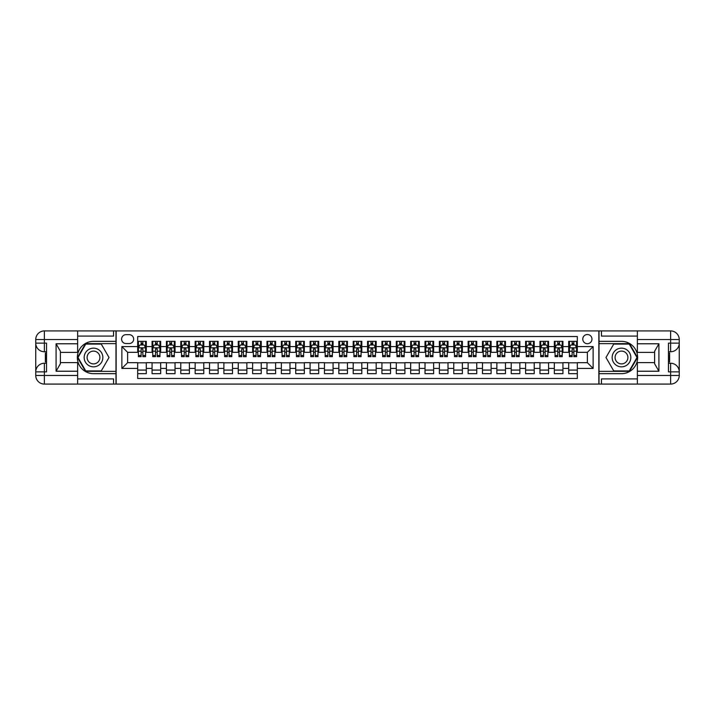 <?xml version="1.0" encoding="UTF-8"?>
<svg xmlns="http://www.w3.org/2000/svg" width="715" height="715" viewBox="0 0 715 715"><rect width="100%" height="100%" fill="white"/><g stroke="black" fill="none" stroke-linecap="round" stroke-linejoin="round"><path stroke-width="1.07" d="M587.373 334.513A4.594 4.594 0 0 0 582.779 339.107A4.594 4.594 0 0 0 587.373 343.709A4.594 4.594 0 0 0 591.966 339.107A4.594 4.594 0 0 0 587.373 334.513M77.631 378.905L113.551 378.905L113.551 384.08L637.369 384.08L637.369 375.455L670.625 375.455L670.625 371.872L668.471 371.872L668.471 343.129L670.625 343.129L670.625 339.545L637.369 339.545L637.369 343.781L658.917 343.781L658.917 371.219L654.609 363.756L654.609 351.244L658.917 343.781M577.318 341.341L568.693 341.341L568.693 346.578L562.946 346.578L562.946 352.325L568.693 352.325L568.693 346.578M562.946 346.578L562.946 341.341L554.331 341.341L554.331 346.578L548.584 346.578L548.584 352.325L554.331 352.325L554.331 346.578M548.584 346.578L548.584 341.341L539.959 341.341L539.959 346.578L534.212 346.578L534.212 352.325L539.959 352.325L539.959 346.578M534.212 346.578L534.212 341.341L525.597 341.341L525.597 346.578L519.85 346.578L519.85 352.325L525.597 352.325L525.597 346.578M519.85 346.578L519.85 341.341L511.225 341.341L511.225 346.578L505.478 346.578L505.478 352.325L511.225 352.325L511.225 346.578M505.478 346.578L505.478 341.341L496.862 341.341L496.862 346.578L491.116 346.578L491.116 352.325L496.862 352.325L496.862 346.578M491.116 346.578L491.116 341.341L482.491 341.341L482.491 346.578L476.744 346.578L476.744 352.325L482.491 352.325L482.491 346.578M476.744 346.578L476.744 341.341L468.128 341.341L468.128 346.578L462.382 346.578L462.382 352.325L468.128 352.325L468.128 346.578M462.382 346.578L462.382 341.341L453.757 341.341L453.757 346.578L448.01 346.578L448.01 352.325L453.757 352.325L453.757 346.578M448.01 346.578L448.01 341.341L439.394 341.341L439.394 346.578L433.648 346.578L433.648 352.325L439.394 352.325L439.394 346.578M433.648 346.578L433.648 341.341L425.023 341.341L425.023 346.578L419.276 346.578L419.276 352.325L425.023 352.325L425.023 346.578M419.276 346.578L419.276 341.341L410.66 341.341L410.66 346.578L404.913 346.578L404.913 352.325L410.66 352.325L410.66 346.578M404.913 346.578L404.913 341.341L396.289 341.341L396.289 346.578L390.542 346.578L390.542 352.325L396.289 352.325L396.289 346.578M390.542 346.578L390.542 341.341L381.926 341.341L381.926 346.578L376.179 346.578L376.179 352.325L381.926 352.325L381.926 346.578M376.179 346.578L376.179 341.341L367.555 341.341L367.555 346.578L361.808 346.578L361.808 352.325L367.555 352.325L367.555 346.578M361.808 346.578L361.808 341.341L353.192 341.341L353.192 346.578L347.445 346.578L347.445 352.325L353.192 352.325L353.192 346.578M347.445 346.578L347.445 341.341L338.821 341.341L338.821 346.578L333.074 346.578L333.074 352.325L338.821 352.325L338.821 346.578M333.074 346.578L333.074 341.341L324.458 341.341L324.458 346.578L318.711 346.578L318.711 352.325L324.458 352.325L324.458 346.578M318.711 346.578L318.711 341.341L310.087 341.341L310.087 346.578L304.34 346.578L304.34 352.325L310.087 352.325L310.087 346.578M304.34 346.578L304.34 341.341L295.724 341.341L295.724 346.578L289.977 346.578L289.977 352.325L295.724 352.325L295.724 346.578M289.977 346.578L289.977 341.341L281.353 341.341L281.353 346.578L275.606 346.578L275.606 352.325L281.353 352.325L281.353 346.578M275.606 346.578L275.606 341.341L266.99 341.341L266.99 346.578L261.243 346.578L261.243 352.325L266.99 352.325L266.99 346.578M261.243 346.578L261.243 341.341L252.618 341.341L252.618 346.578L246.872 346.578L246.872 352.325L252.618 352.325L252.618 346.578M246.872 346.578L246.872 341.341L238.256 341.341L238.256 346.578L232.509 346.578L232.509 352.325L238.256 352.325L238.256 346.578M232.509 346.578L232.509 341.341L223.884 341.341L223.884 346.578L218.138 346.578L218.138 352.325L223.884 352.325L223.884 346.578M218.138 346.578L218.138 341.341L209.522 341.341L209.522 346.578L203.775 346.578L203.775 352.325L209.522 352.325L209.522 346.578M203.775 346.578L203.775 341.341L195.15 341.341L195.15 346.578L189.404 346.578L189.404 352.325L195.15 352.325L195.15 346.578M189.404 346.578L189.404 341.341L180.788 341.341L180.788 346.578L175.041 346.578L175.041 352.325L180.788 352.325L180.788 346.578M175.041 346.578L175.041 341.341L166.416 341.341L166.416 346.578L160.669 346.578L160.669 352.325L166.416 352.325L166.416 346.578M160.669 346.578L160.669 341.341L152.054 341.341L152.054 352.325L146.307 352.325L146.307 341.341L137.682 341.341M137.682 373.659L146.307 373.659L146.307 362.675L152.054 362.675L152.054 373.659L160.669 373.659L160.669 362.675L166.416 362.675L166.416 368.422L160.669 368.422M166.416 368.422L166.416 373.659L175.041 373.659L175.041 362.675L180.788 362.675L180.788 368.422L175.041 368.422M180.788 368.422L180.788 373.659L189.404 373.659L189.404 362.675L195.15 362.675L195.15 368.422L189.404 368.422M195.15 368.422L195.15 373.659L203.775 373.659L203.775 362.675L209.522 362.675L209.522 368.422L203.775 368.422M209.522 368.422L209.522 373.659L218.138 373.659L218.138 362.675L223.884 362.675L223.884 368.422L218.138 368.422M223.884 368.422L223.884 373.659L232.509 373.659L232.509 362.675L238.256 362.675L238.256 368.422L232.509 368.422M238.256 368.422L238.256 373.659L246.872 373.659L246.872 362.675L252.618 362.675L252.618 368.422L246.872 368.422M252.618 368.422L252.618 373.659L261.243 373.659L261.243 362.675L266.99 362.675L266.99 368.422L261.243 368.422M266.99 368.422L266.99 373.659L275.606 373.659L275.606 362.675L281.353 362.675L281.353 368.422L275.606 368.422M281.353 368.422L281.353 373.659L289.977 373.659L289.977 362.675L295.724 362.675L295.724 368.422L289.977 368.422M295.724 368.422L295.724 373.659L304.34 373.659L304.34 362.675L310.087 362.675L310.087 368.422L304.34 368.422M310.087 368.422L310.087 373.659L318.711 373.659L318.711 362.675L324.458 362.675L324.458 368.422L318.711 368.422M324.458 368.422L324.458 373.659L333.074 373.659L333.074 362.675L338.821 362.675L338.821 368.422L333.074 368.422M338.821 368.422L338.821 373.659L347.445 373.659L347.445 362.675L353.192 362.675L353.192 368.422L347.445 368.422M353.192 368.422L353.192 373.659L361.808 373.659L361.808 362.675L367.555 362.675L367.555 368.422L361.808 368.422M367.555 368.422L367.555 373.659L376.179 373.659L376.179 362.675L381.926 362.675L381.926 368.422L376.179 368.422M381.926 368.422L381.926 373.659L390.542 373.659L390.542 362.675L396.289 362.675L396.289 368.422L390.542 368.422M396.289 368.422L396.289 373.659L404.913 373.659L404.913 362.675L410.66 362.675L410.66 368.422L404.913 368.422M410.66 368.422L410.66 373.659L419.276 373.659L419.276 362.675L425.023 362.675L425.023 368.422L419.276 368.422M425.023 368.422L425.023 373.659L433.648 373.659L433.648 362.675L439.394 362.675L439.394 368.422L433.648 368.422M439.394 368.422L439.394 373.659L448.01 373.659L448.01 362.675L453.757 362.675L453.757 368.422L448.01 368.422M453.757 368.422L453.757 373.659L462.382 373.659L462.382 362.675L468.128 362.675L468.128 368.422L462.382 368.422M468.128 368.422L468.128 373.659L476.744 373.659L476.744 362.675L482.491 362.675L482.491 368.422L476.744 368.422M482.491 368.422L482.491 373.659L491.116 373.659L491.116 362.675L496.862 362.675L496.862 368.422L491.116 368.422M496.862 368.422L496.862 373.659L505.478 373.659L505.478 362.675L511.225 362.675L511.225 368.422L505.478 368.422M511.225 368.422L511.225 373.659L519.85 373.659L519.85 362.675L525.597 362.675L525.597 368.422L519.85 368.422M525.597 368.422L525.597 373.659L534.212 373.659L534.212 362.675L539.959 362.675L539.959 368.422L534.212 368.422M539.959 368.422L539.959 373.659L548.584 373.659L548.584 362.675L554.331 362.675L554.331 368.422L548.584 368.422M554.331 368.422L554.331 373.659L562.946 373.659L562.946 362.675L568.693 362.675L568.693 368.422L562.946 368.422M126.046 343.566L129.209 343.566A4.451 4.451 0 0 0 133.66 339.107A4.451 4.451 0 0 0 129.209 334.656L126.046 334.656A4.451 4.451 0 0 0 121.595 339.107A4.451 4.451 0 0 0 126.046 343.566M637.369 336.095L601.449 336.095L601.449 330.92L598.866 330.92L598.866 384.08M598.866 330.92L77.631 330.92L77.631 339.545L44.375 339.545L44.375 343.129L46.529 343.129L46.529 371.872L44.375 371.872L44.375 375.455L77.631 375.455L77.631 371.219L56.083 371.219L56.083 343.781L60.391 351.244L60.391 363.756L56.083 371.219M116.134 384.08L116.134 330.92M577.318 346.578L577.318 336.524L137.682 336.524L137.682 352.325L127.628 352.325L127.628 362.675L137.682 362.675L137.682 378.476L577.318 378.476L577.318 362.675L587.373 362.675L587.373 352.325L577.318 352.325L577.318 346.578L593.119 346.578L593.119 368.422L577.318 368.422M137.682 368.422L121.881 368.422L121.881 346.578L137.682 346.578M568.693 368.422L568.693 373.659L577.318 373.659M137.682 344.925L138.406 344.925M141.132 344.925L142.857 344.925M145.583 344.925L146.307 344.925M137.682 352.182L138.406 352.182M141.132 352.182L142.857 352.182M145.583 352.182L146.307 352.182M137.682 362.818L146.307 362.818M137.682 370.075L146.307 370.075M152.054 352.182L152.769 352.182M155.504 352.182L157.22 352.182M159.954 352.182L160.669 352.182M152.054 344.925L152.769 344.925M155.504 344.925L157.22 344.925M159.954 344.925L160.669 344.925M152.054 362.818L160.669 362.818M152.054 370.075L160.669 370.075M166.416 362.818L175.041 362.818M166.416 370.075L175.041 370.075M166.416 344.925L167.14 344.925M169.866 344.925L171.591 344.925M174.317 344.925L175.041 344.925M166.416 352.182L167.14 352.182M169.866 352.182L171.591 352.182M174.317 352.182L175.041 352.182M180.788 362.818L189.404 362.818M180.788 370.075L189.404 370.075M180.788 344.925L181.503 344.925M184.238 344.925L185.954 344.925M188.689 344.925L189.404 344.925M180.788 352.182L181.503 352.182M184.238 352.182L185.954 352.182M188.689 352.182L189.404 352.182M195.15 362.818L203.775 362.818M195.15 370.075L203.775 370.075M195.15 344.925L195.874 344.925M198.6 344.925L200.325 344.925M203.051 344.925L203.775 344.925M195.15 352.182L195.874 352.182M198.6 352.182L200.325 352.182M203.051 352.182L203.775 352.182M209.522 362.818L218.138 362.818M209.522 370.075L218.138 370.075M209.522 344.925L210.237 344.925M212.972 344.925L214.688 344.925M217.423 344.925L218.138 344.925M209.522 352.182L210.237 352.182M212.972 352.182L214.688 352.182M217.423 352.182L218.138 352.182M223.884 362.818L232.509 362.818M223.884 370.075L232.509 370.075M223.884 344.925L224.608 344.925M227.334 344.925L229.059 344.925M231.785 344.925L232.509 344.925M223.884 352.182L224.608 352.182M227.334 352.182L229.059 352.182M231.785 352.182L232.509 352.182M238.256 362.818L246.872 362.818M238.256 370.075L246.872 370.075M238.256 344.925L238.971 344.925M241.706 344.925L243.422 344.925M246.157 344.925L246.872 344.925M238.256 352.182L238.971 352.182M241.706 352.182L243.422 352.182M246.157 352.182L246.872 352.182M252.618 362.818L261.243 362.818M252.618 370.075L261.243 370.075M252.618 344.925L253.342 344.925M256.068 344.925L257.793 344.925M260.519 344.925L261.243 344.925M252.618 352.182L253.342 352.182M256.068 352.182L257.793 352.182M260.519 352.182L261.243 352.182M266.99 362.818L275.606 362.818M266.99 370.075L275.606 370.075M266.99 344.925L267.705 344.925M270.44 344.925L272.156 344.925M274.891 344.925L275.606 344.925M266.99 352.182L267.705 352.182M270.44 352.182L272.156 352.182M274.891 352.182L275.606 352.182M281.353 362.818L289.977 362.818M281.353 370.075L289.977 370.075M281.353 344.925L282.076 344.925M284.802 344.925L286.527 344.925M289.253 344.925L289.977 344.925M281.353 352.182L282.076 352.182M284.802 352.182L286.527 352.182M289.253 352.182L289.977 352.182M295.724 362.818L304.34 362.818M295.724 370.075L304.34 370.075M295.724 344.925L296.439 344.925M299.174 344.925L300.89 344.925M303.625 344.925L304.34 344.925M295.724 352.182L296.439 352.182M299.174 352.182L300.89 352.182M303.625 352.182L304.34 352.182M310.087 362.818L318.711 362.818M310.087 370.075L318.711 370.075M310.087 344.925L310.81 344.925M313.536 344.925L315.261 344.925M317.987 344.925L318.711 344.925M310.087 352.182L310.81 352.182M313.536 352.182L315.261 352.182M317.987 352.182L318.711 352.182M324.458 362.818L333.074 362.818M324.458 370.075L333.074 370.075M324.458 344.925L325.173 344.925M327.908 344.925L329.624 344.925M332.359 344.925L333.074 344.925M324.458 352.182L325.173 352.182M327.908 352.182L329.624 352.182M332.359 352.182L333.074 352.182M338.821 362.818L347.445 362.818M338.821 370.075L347.445 370.075M338.821 344.925L339.545 344.925M342.271 344.925L343.995 344.925M346.721 344.925L347.445 344.925M338.821 352.182L339.545 352.182M342.271 352.182L343.995 352.182M346.721 352.182L347.445 352.182M353.192 362.818L361.808 362.818M353.192 370.075L361.808 370.075M353.192 344.925L353.907 344.925M356.642 344.925L358.358 344.925M361.093 344.925L361.808 344.925M353.192 352.182L353.907 352.182M356.642 352.182L358.358 352.182M361.093 352.182L361.808 352.182M367.555 362.818L376.179 362.818M367.555 370.075L376.179 370.075M367.555 344.925L368.279 344.925M371.005 344.925L372.73 344.925M375.455 344.925L376.179 344.925M367.555 352.182L368.279 352.182M371.005 352.182L372.73 352.182M375.455 352.182L376.179 352.182M381.926 362.818L390.542 362.818M381.926 370.075L390.542 370.075M381.926 344.925L382.641 344.925M385.376 344.925L387.092 344.925M389.827 344.925L390.542 344.925M381.926 352.182L382.641 352.182M385.376 352.182L387.092 352.182M389.827 352.182L390.542 352.182M396.289 362.818L404.913 362.818M396.289 370.075L404.913 370.075M396.289 344.925L397.013 344.925M399.739 344.925L401.464 344.925M404.19 344.925L404.913 344.925M396.289 352.182L397.013 352.182M399.739 352.182L401.464 352.182M404.19 352.182L404.913 352.182M410.66 362.818L419.276 362.818M410.66 370.075L419.276 370.075M410.66 344.925L411.375 344.925M414.11 344.925L415.826 344.925M418.561 344.925L419.276 344.925M410.66 352.182L411.375 352.182M414.11 352.182L415.826 352.182M418.561 352.182L419.276 352.182M425.023 362.818L433.648 362.818M425.023 370.075L433.648 370.075M425.023 344.925L425.747 344.925M428.473 344.925L430.198 344.925M432.924 344.925L433.648 344.925M425.023 352.182L425.747 352.182M428.473 352.182L430.198 352.182M432.924 352.182L433.648 352.182M439.394 362.818L448.01 362.818M439.394 370.075L448.01 370.075M439.394 344.925L440.109 344.925M442.844 344.925L444.56 344.925M447.295 344.925L448.01 344.925M439.394 352.182L440.109 352.182M442.844 352.182L444.56 352.182M447.295 352.182L448.01 352.182M453.757 362.818L462.382 362.818M453.757 370.075L462.382 370.075M453.757 344.925L454.481 344.925M457.207 344.925L458.932 344.925M461.658 344.925L462.382 344.925M453.757 352.182L454.481 352.182M457.207 352.182L458.932 352.182M461.658 352.182L462.382 352.182M468.128 362.818L476.744 362.818M468.128 370.075L476.744 370.075M468.128 344.925L468.843 344.925M471.578 344.925L473.294 344.925M476.029 344.925L476.744 344.925M468.128 352.182L468.843 352.182M471.578 352.182L473.294 352.182M476.029 352.182L476.744 352.182M482.491 362.818L491.116 362.818M482.491 370.075L491.116 370.075M482.491 344.925L483.215 344.925M485.941 344.925L487.666 344.925M490.392 344.925L491.116 344.925M482.491 352.182L483.215 352.182M485.941 352.182L487.666 352.182M490.392 352.182L491.116 352.182M496.862 362.818L505.478 362.818M496.862 370.075L505.478 370.075M496.862 344.925L497.577 344.925M500.312 344.925L502.028 344.925M504.763 344.925L505.478 344.925M496.862 352.182L497.577 352.182M500.312 352.182L502.028 352.182M504.763 352.182L505.478 352.182M511.225 362.818L519.85 362.818M511.225 370.075L519.85 370.075M511.225 344.925L511.949 344.925M514.675 344.925L516.4 344.925M519.126 344.925L519.85 344.925M511.225 352.182L511.949 352.182M514.675 352.182L516.4 352.182M519.126 352.182L519.85 352.182M525.597 362.818L534.212 362.818M525.597 370.075L534.212 370.075M525.597 344.925L526.312 344.925M529.046 344.925L530.762 344.925M533.497 344.925L534.212 344.925M525.597 352.182L526.312 352.182M529.046 352.182L530.762 352.182M533.497 352.182L534.212 352.182M539.959 362.818L548.584 362.818M539.959 370.075L548.584 370.075M539.959 344.925L540.683 344.925M543.409 344.925L545.134 344.925M547.86 344.925L548.584 344.925M539.959 352.182L540.683 352.182M543.409 352.182L545.134 352.182M547.86 352.182L548.584 352.182M554.331 362.818L562.946 362.818M554.331 370.075L562.946 370.075M554.331 344.925L555.046 344.925M557.78 344.925L559.496 344.925M562.231 344.925L562.946 344.925M554.331 352.182L555.046 352.182M557.78 352.182L559.496 352.182M562.231 352.182L562.946 352.182M568.693 362.818L577.318 362.818M568.693 370.075L577.318 370.075M568.693 344.925L569.417 344.925M572.143 344.925L573.868 344.925M576.594 344.925L577.318 344.925M568.693 352.182L569.417 352.182M572.143 352.182L573.868 352.182M576.594 352.182L577.318 352.182M127.628 352.325L121.881 346.578M127.628 362.675L121.881 368.422M593.119 346.578L587.373 352.325M593.119 368.422L587.373 362.675M142.857 343.209L141.132 343.209M145.583 355.471L142.857 355.471L142.857 356.642L145.583 356.642L145.583 347.874L144.153 344.996L139.836 344.996L138.406 347.874L138.406 356.642L141.132 356.642L141.132 355.471L138.406 355.471M138.406 347.874L138.406 341.341M145.583 347.874L145.583 341.341M141.132 344.996L141.132 341.341M142.857 341.341L142.857 344.996M142.857 355.471L142.857 348.956L141.132 348.956L141.132 355.471M98.178 349.412A9.34 9.34 0 0 0 85.416 352.835A9.34 9.34 0 0 0 88.839 365.588A9.34 9.34 0 0 0 101.593 362.165A9.34 9.34 0 0 0 98.178 349.412M96.704 351.959A6.39 6.39 0 0 0 87.972 354.3A6.39 6.39 0 0 0 90.305 363.041A6.39 6.39 0 0 0 99.045 360.7A6.39 6.39 0 0 0 96.704 351.959M101.262 370.933L85.746 370.933L77.998 357.5L85.746 344.067L101.262 344.067L109.02 357.5L101.262 370.933M626.161 349.412A9.34 9.34 0 0 0 613.407 352.835A9.34 9.34 0 0 0 616.822 365.588A9.34 9.34 0 0 0 629.584 362.165A9.34 9.34 0 0 0 626.161 349.412M624.696 351.959A6.39 6.39 0 0 0 615.955 354.3A6.39 6.39 0 0 0 618.296 363.041A6.39 6.39 0 0 0 627.028 360.7A6.39 6.39 0 0 0 624.696 351.959M629.254 370.933L613.738 370.933L605.98 357.5L613.738 344.067L629.254 344.067L637.002 357.5L629.254 370.933M115.991 330.92L115.991 341.341L93.504 341.341A16.159 16.159 0 0 0 77.345 357.5A16.159 16.159 0 0 0 93.504 373.659L115.991 373.659L115.991 384.08M56.083 343.781L77.631 343.781L77.631 339.545M77.631 343.781L77.631 352.397L60.391 352.397M77.631 375.455L77.631 384.08L44.375 384.08A8.625 8.625 0 0 1 35.75 375.455L35.75 339.545A8.625 8.625 0 0 1 44.375 330.92L77.631 330.92M115.991 341.341L115.991 343.638L85.505 343.638L77.497 357.5L85.505 371.362L115.991 371.362L115.991 343.638M115.991 371.362L115.991 373.659M60.391 362.603L77.631 362.603L77.631 371.219M113.551 384.08L77.631 384.08M35.75 371.872A8.625 8.625 0 0 1 44.375 363.247A8.625 8.625 0 0 0 35.75 371.872L44.375 371.872L44.375 363.247L46.529 363.247M46.529 351.753L44.375 351.753L44.375 343.129L35.75 343.129A8.625 8.625 0 0 0 44.375 351.753A8.625 8.625 0 0 1 35.75 343.129M113.551 330.92L113.551 336.095L77.631 336.095M46.529 353.076L45.376 353.076L45.376 358.769L46.529 358.769M45.376 357.429L46.529 357.429M45.376 355.847L46.529 355.847M45.376 355.587L46.529 355.587M45.376 358.769L45.376 361.924L46.529 361.924M45.376 359.055L46.529 359.055M599.009 384.08L599.009 373.659L621.496 373.659A16.159 16.159 0 0 0 637.655 357.5A16.159 16.159 0 0 0 621.496 341.341L599.009 341.341L599.009 330.92M658.917 371.219L637.369 371.219L637.369 375.455M637.369 371.219L637.369 362.603L654.609 362.603M637.369 339.545L637.369 330.92L670.625 330.92A8.625 8.625 0 0 1 679.25 339.545L679.25 375.455A8.625 8.625 0 0 1 670.625 384.08L637.369 384.08M599.009 373.659L599.009 371.362L629.495 371.362L637.503 357.5L629.495 343.638L599.009 343.638L599.009 371.362M599.009 343.638L599.009 341.341M654.609 352.397L637.369 352.397L637.369 343.781M601.449 330.92L637.369 330.92M679.25 343.129A8.625 8.625 0 0 1 670.625 351.753A8.625 8.625 0 0 0 679.25 343.129L670.625 343.129L670.625 351.753L668.471 351.753M668.471 363.247L670.625 363.247L670.625 371.872L679.25 371.872A8.625 8.625 0 0 0 670.625 363.247A8.625 8.625 0 0 1 679.25 371.872M601.449 384.08L601.449 378.905L637.369 378.905M668.471 361.924L669.624 361.924L669.624 356.231L668.471 356.231M669.624 357.572L668.471 357.572M669.624 359.153L668.471 359.153M669.624 359.413L668.471 359.413M669.624 356.231L669.624 353.076L668.471 353.076M669.624 355.945L668.471 355.945M157.22 343.209L155.504 343.209M159.954 355.471L157.22 355.471L157.22 356.642L159.954 356.642L159.954 347.874L158.516 344.996L154.208 344.996L152.769 347.874L152.769 356.642L155.504 356.642L155.504 355.471L152.769 355.471M152.769 347.874L152.769 341.341M159.954 347.874L159.954 341.341M155.504 344.996L155.504 341.341M157.22 341.341L157.22 344.996M157.22 355.471L157.22 348.956L155.504 348.956L155.504 355.471M171.591 343.209L169.866 343.209M174.317 355.471L171.591 355.471L171.591 356.642L174.317 356.642L174.317 347.874L172.887 344.996L168.57 344.996L167.14 347.874L167.14 356.642L169.866 356.642L169.866 355.471L167.14 355.471M167.14 347.874L167.14 341.341M174.317 347.874L174.317 341.341M169.866 344.996L169.866 341.341M171.591 341.341L171.591 344.996M171.591 355.471L171.591 348.956L169.866 348.956L169.866 355.471M185.954 343.209L184.238 343.209M188.689 355.471L185.954 355.471L185.954 356.642L188.689 356.642L188.689 347.874L187.25 344.996L182.942 344.996L181.503 347.874L181.503 356.642L184.238 356.642L184.238 355.471L181.503 355.471M181.503 347.874L181.503 341.341M188.689 347.874L188.689 341.341M184.238 344.996L184.238 341.341M185.954 341.341L185.954 344.996M185.954 355.471L185.954 348.956L184.238 348.956L184.238 355.471M200.325 343.209L198.6 343.209M203.051 355.471L200.325 355.471L200.325 356.642L203.051 356.642L203.051 347.874L201.621 344.996L197.304 344.996L195.874 347.874L195.874 356.642L198.6 356.642L198.6 355.471L195.874 355.471M195.874 347.874L195.874 341.341M203.051 347.874L203.051 341.341M198.6 344.996L198.6 341.341M200.325 341.341L200.325 344.996M200.325 355.471L200.325 348.956L198.6 348.956L198.6 355.471M214.688 343.209L212.972 343.209M217.423 355.471L214.688 355.471L214.688 356.642L217.423 356.642L217.423 347.874L215.984 344.996L211.676 344.996L210.237 347.874L210.237 356.642L212.972 356.642L212.972 355.471L210.237 355.471M210.237 347.874L210.237 341.341M217.423 347.874L217.423 341.341M212.972 344.996L212.972 341.341M214.688 341.341L214.688 344.996M214.688 355.471L214.688 348.956L212.972 348.956L212.972 355.471M229.059 343.209L227.334 343.209M231.785 355.471L229.059 355.471L229.059 356.642L231.785 356.642L231.785 347.874L230.355 344.996L226.038 344.996L224.608 347.874L224.608 356.642L227.334 356.642L227.334 355.471L224.608 355.471M224.608 347.874L224.608 341.341M231.785 347.874L231.785 341.341M227.334 344.996L227.334 341.341M229.059 341.341L229.059 344.996M229.059 355.471L229.059 348.956L227.334 348.956L227.334 355.471M243.422 343.209L241.706 343.209M246.157 355.471L243.422 355.471L243.422 356.642L246.157 356.642L246.157 347.874L244.718 344.996L240.41 344.996L238.971 347.874L238.971 356.642L241.706 356.642L241.706 355.471L238.971 355.471M238.971 347.874L238.971 341.341M246.157 347.874L246.157 341.341M241.706 344.996L241.706 341.341M243.422 341.341L243.422 344.996M243.422 355.471L243.422 348.956L241.706 348.956L241.706 355.471M257.793 343.209L256.068 343.209M260.519 355.471L257.793 355.471L257.793 356.642L260.519 356.642L260.519 347.874L259.089 344.996L254.772 344.996L253.342 347.874L253.342 356.642L256.068 356.642L256.068 355.471L253.342 355.471M253.342 347.874L253.342 341.341M260.519 347.874L260.519 341.341M256.068 344.996L256.068 341.341M257.793 341.341L257.793 344.996M257.793 355.471L257.793 348.956L256.068 348.956L256.068 355.471M272.156 343.209L270.44 343.209M274.891 355.471L272.156 355.471L272.156 356.642L274.891 356.642L274.891 347.874L273.452 344.996L269.144 344.996L267.705 347.874L267.705 356.642L270.44 356.642L270.44 355.471L267.705 355.471M267.705 347.874L267.705 341.341M274.891 347.874L274.891 341.341M270.44 344.996L270.44 341.341M272.156 341.341L272.156 344.996M272.156 355.471L272.156 348.956L270.44 348.956L270.44 355.471M286.527 343.209L284.802 343.209M289.253 355.471L286.527 355.471L286.527 356.642L289.253 356.642L289.253 347.874L287.823 344.996L283.506 344.996L282.076 347.874L282.076 356.642L284.802 356.642L284.802 355.471L282.076 355.471M282.076 347.874L282.076 341.341M289.253 347.874L289.253 341.341M284.802 344.996L284.802 341.341M286.527 341.341L286.527 344.996M286.527 355.471L286.527 348.956L284.802 348.956L284.802 355.471M300.89 343.209L299.174 343.209M303.625 355.471L300.89 355.471L300.89 356.642L303.625 356.642L303.625 347.874L302.186 344.996L297.878 344.996L296.439 347.874L296.439 356.642L299.174 356.642L299.174 355.471L296.439 355.471M296.439 347.874L296.439 341.341M303.625 347.874L303.625 341.341M299.174 344.996L299.174 341.341M300.89 341.341L300.89 344.996M300.89 355.471L300.89 348.956L299.174 348.956L299.174 355.471M315.261 343.209L313.536 343.209M317.987 355.471L315.261 355.471L315.261 356.642L317.987 356.642L317.987 347.874L316.557 344.996L312.241 344.996L310.81 347.874L310.81 356.642L313.536 356.642L313.536 355.471L310.81 355.471M310.81 347.874L310.81 341.341M317.987 347.874L317.987 341.341M313.536 344.996L313.536 341.341M315.261 341.341L315.261 344.996M315.261 355.471L315.261 348.956L313.536 348.956L313.536 355.471M329.624 343.209L327.908 343.209M332.359 355.471L329.624 355.471L329.624 356.642L332.359 356.642L332.359 347.874L330.92 344.996L326.612 344.996L325.173 347.874L325.173 356.642L327.908 356.642L327.908 355.471L325.173 355.471M325.173 347.874L325.173 341.341M332.359 347.874L332.359 341.341M327.908 344.996L327.908 341.341M329.624 341.341L329.624 344.996M329.624 355.471L329.624 348.956L327.908 348.956L327.908 355.471M343.995 343.209L342.271 343.209M346.721 355.471L343.995 355.471L343.995 356.642L346.721 356.642L346.721 347.874L345.291 344.996L340.975 344.996L339.545 347.874L339.545 356.642L342.271 356.642L342.271 355.471L339.545 355.471M339.545 347.874L339.545 341.341M346.721 347.874L346.721 341.341M342.271 344.996L342.271 341.341M343.995 341.341L343.995 344.996M343.995 355.471L343.995 348.956L342.271 348.956L342.271 355.471M358.358 343.209L356.642 343.209M361.093 355.471L358.358 355.471L358.358 356.642L361.093 356.642L361.093 347.874L359.654 344.996L355.346 344.996L353.907 347.874L353.907 356.642L356.642 356.642L356.642 355.471L353.907 355.471M353.907 347.874L353.907 341.341M361.093 347.874L361.093 341.341M356.642 344.996L356.642 341.341M358.358 341.341L358.358 344.996M358.358 355.471L358.358 348.956L356.642 348.956L356.642 355.471M372.73 343.209L371.005 343.209M375.455 355.471L372.73 355.471L372.73 356.642L375.455 356.642L375.455 347.874L374.025 344.996L369.709 344.996L368.279 347.874L368.279 356.642L371.005 356.642L371.005 355.471L368.279 355.471M368.279 347.874L368.279 341.341M375.455 347.874L375.455 341.341M371.005 344.996L371.005 341.341M372.73 341.341L372.73 344.996M372.73 355.471L372.73 348.956L371.005 348.956L371.005 355.471M387.092 343.209L385.376 343.209M389.827 355.471L387.092 355.471L387.092 356.642L389.827 356.642L389.827 347.874L388.388 344.996L384.08 344.996L382.641 347.874L382.641 356.642L385.376 356.642L385.376 355.471L382.641 355.471M382.641 347.874L382.641 341.341M389.827 347.874L389.827 341.341M385.376 344.996L385.376 341.341M387.092 341.341L387.092 344.996M387.092 355.471L387.092 348.956L385.376 348.956L385.376 355.471M401.464 343.209L399.739 343.209M404.19 355.471L401.464 355.471L401.464 356.642L404.19 356.642L404.19 347.874L402.76 344.996L398.443 344.996L397.013 347.874L397.013 356.642L399.739 356.642L399.739 355.471L397.013 355.471M397.013 347.874L397.013 341.341M404.19 347.874L404.19 341.341M399.739 344.996L399.739 341.341M401.464 341.341L401.464 344.996M401.464 355.471L401.464 348.956L399.739 348.956L399.739 355.471M415.826 343.209L414.11 343.209M418.561 355.471L415.826 355.471L415.826 356.642L418.561 356.642L418.561 347.874L417.122 344.996L412.814 344.996L411.375 347.874L411.375 356.642L414.11 356.642L414.11 355.471L411.375 355.471M411.375 347.874L411.375 341.341M418.561 347.874L418.561 341.341M414.11 344.996L414.11 341.341M415.826 341.341L415.826 344.996M415.826 355.471L415.826 348.956L414.11 348.956L414.11 355.471M430.198 343.209L428.473 343.209M432.924 355.471L430.198 355.471L430.198 356.642L432.924 356.642L432.924 347.874L431.494 344.996L427.177 344.996L425.747 347.874L425.747 356.642L428.473 356.642L428.473 355.471L425.747 355.471M425.747 347.874L425.747 341.341M432.924 347.874L432.924 341.341M428.473 344.996L428.473 341.341M430.198 341.341L430.198 344.996M430.198 355.471L430.198 348.956L428.473 348.956L428.473 355.471M444.56 343.209L442.844 343.209M447.295 355.471L444.56 355.471L444.56 356.642L447.295 356.642L447.295 347.874L445.856 344.996L441.548 344.996L440.109 347.874L440.109 356.642L442.844 356.642L442.844 355.471L440.109 355.471M440.109 347.874L440.109 341.341M447.295 347.874L447.295 341.341M442.844 344.996L442.844 341.341M444.56 341.341L444.56 344.996M444.56 355.471L444.56 348.956L442.844 348.956L442.844 355.471M458.932 343.209L457.207 343.209M461.658 355.471L458.932 355.471L458.932 356.642L461.658 356.642L461.658 347.874L460.228 344.996L455.911 344.996L454.481 347.874L454.481 356.642L457.207 356.642L457.207 355.471L454.481 355.471M454.481 347.874L454.481 341.341M461.658 347.874L461.658 341.341M457.207 344.996L457.207 341.341M458.932 341.341L458.932 344.996M458.932 355.471L458.932 348.956L457.207 348.956L457.207 355.471M473.294 343.209L471.578 343.209M476.029 355.471L473.294 355.471L473.294 356.642L476.029 356.642L476.029 347.874L474.59 344.996L470.282 344.996L468.843 347.874L468.843 356.642L471.578 356.642L471.578 355.471L468.843 355.471M468.843 347.874L468.843 341.341M476.029 347.874L476.029 341.341M471.578 344.996L471.578 341.341M473.294 341.341L473.294 344.996M473.294 355.471L473.294 348.956L471.578 348.956L471.578 355.471M487.666 343.209L485.941 343.209M490.392 355.471L487.666 355.471L487.666 356.642L490.392 356.642L490.392 347.874L488.962 344.996L484.645 344.996L483.215 347.874L483.215 356.642L485.941 356.642L485.941 355.471L483.215 355.471M483.215 347.874L483.215 341.341M490.392 347.874L490.392 341.341M485.941 344.996L485.941 341.341M487.666 341.341L487.666 344.996M487.666 355.471L487.666 348.956L485.941 348.956L485.941 355.471M502.028 343.209L500.312 343.209M504.763 355.471L502.028 355.471L502.028 356.642L504.763 356.642L504.763 347.874L503.324 344.996L499.016 344.996L497.577 347.874L497.577 356.642L500.312 356.642L500.312 355.471L497.577 355.471M497.577 347.874L497.577 341.341M504.763 347.874L504.763 341.341M500.312 344.996L500.312 341.341M502.028 341.341L502.028 344.996M502.028 355.471L502.028 348.956L500.312 348.956L500.312 355.471M516.4 343.209L514.675 343.209M519.126 355.471L516.4 355.471L516.4 356.642L519.126 356.642L519.126 347.874L517.696 344.996L513.379 344.996L511.949 347.874L511.949 356.642L514.675 356.642L514.675 355.471L511.949 355.471M511.949 347.874L511.949 341.341M519.126 347.874L519.126 341.341M514.675 344.996L514.675 341.341M516.4 341.341L516.4 344.996M516.4 355.471L516.4 348.956L514.675 348.956L514.675 355.471M530.762 343.209L529.046 343.209M533.497 355.471L530.762 355.471L530.762 356.642L533.497 356.642L533.497 347.874L532.058 344.996L527.75 344.996L526.312 347.874L526.312 356.642L529.046 356.642L529.046 355.471L526.312 355.471M526.312 347.874L526.312 341.341M533.497 347.874L533.497 341.341M529.046 344.996L529.046 341.341M530.762 341.341L530.762 344.996M530.762 355.471L530.762 348.956L529.046 348.956L529.046 355.471M545.134 343.209L543.409 343.209M547.86 355.471L545.134 355.471L545.134 356.642L547.86 356.642L547.86 347.874L546.43 344.996L542.113 344.996L540.683 347.874L540.683 356.642L543.409 356.642L543.409 355.471L540.683 355.471M540.683 347.874L540.683 341.341M547.86 347.874L547.86 341.341M543.409 344.996L543.409 341.341M545.134 341.341L545.134 344.996M545.134 355.471L545.134 348.956L543.409 348.956L543.409 355.471M559.496 343.209L557.78 343.209M562.231 355.471L559.496 355.471L559.496 356.642L562.231 356.642L562.231 347.874L560.792 344.996L556.485 344.996L555.046 347.874L555.046 356.642L557.78 356.642L557.78 355.471L555.046 355.471M555.046 347.874L555.046 341.341M562.231 347.874L562.231 341.341M557.78 344.996L557.78 341.341M559.496 341.341L559.496 344.996M559.496 355.471L559.496 348.956L557.78 348.956L557.78 355.471M573.868 343.209L572.143 343.209M576.594 355.471L573.868 355.471L573.868 356.642L576.594 356.642L576.594 347.874L575.164 344.996L570.847 344.996L569.417 347.874L569.417 356.642L572.143 356.642L572.143 355.471L569.417 355.471M569.417 347.874L569.417 341.341M576.594 347.874L576.594 341.341M572.143 344.996L572.143 341.341M573.868 341.341L573.868 344.996M573.868 355.471L573.868 348.956L572.143 348.956L572.143 355.471M152.054 368.422L146.307 368.422M152.054 346.578L146.307 346.578M145.547 347.803L138.442 347.803M138.406 345.792L139.443 345.792M144.546 345.792L145.583 345.792M141.132 351.208L138.406 351.208M145.583 351.208L142.857 351.208M142.857 344.121L141.132 344.121M44.375 330.92A8.625 8.625 0 0 0 35.75 339.545L44.375 339.545L44.375 330.92M44.375 384.08L44.375 375.455L35.75 375.455A8.625 8.625 0 0 0 44.375 384.08M670.625 384.08A8.625 8.625 0 0 0 679.25 375.455L670.625 375.455L670.625 384.08M670.625 330.92L670.625 339.545L679.25 339.545A8.625 8.625 0 0 0 670.625 330.92M159.919 347.803L152.804 347.803M152.769 345.792L153.814 345.792M158.909 345.792L159.954 345.792M155.504 351.208L152.769 351.208M159.954 351.208L157.22 351.208M157.22 344.121L155.504 344.121M174.281 347.803L167.176 347.803M167.14 345.792L168.177 345.792M173.28 345.792L174.317 345.792M169.866 351.208L167.14 351.208M174.317 351.208L171.591 351.208M171.591 344.121L169.866 344.121M188.653 347.803L181.538 347.803M181.503 345.792L182.548 345.792M187.643 345.792L188.689 345.792M184.238 351.208L181.503 351.208M188.689 351.208L185.954 351.208M185.954 344.121L184.238 344.121M203.015 347.803L195.91 347.803M195.874 345.792L196.911 345.792M202.014 345.792L203.051 345.792M198.6 351.208L195.874 351.208M203.051 351.208L200.325 351.208M200.325 344.121L198.6 344.121M217.387 347.803L210.273 347.803M210.237 345.792L211.283 345.792M216.377 345.792L217.423 345.792M212.972 351.208L210.237 351.208M217.423 351.208L214.688 351.208M214.688 344.121L212.972 344.121M231.749 347.803L224.644 347.803M224.608 345.792L225.645 345.792M230.748 345.792L231.785 345.792M227.334 351.208L224.608 351.208M231.785 351.208L229.059 351.208M229.059 344.121L227.334 344.121M246.121 347.803L239.007 347.803M238.971 345.792L240.017 345.792M245.111 345.792L246.157 345.792M241.706 351.208L238.971 351.208M246.157 351.208L243.422 351.208M243.422 344.121L241.706 344.121M260.483 347.803L253.378 347.803M253.342 345.792L254.379 345.792M259.482 345.792L260.519 345.792M256.068 351.208L253.342 351.208M260.519 351.208L257.793 351.208M257.793 344.121L256.068 344.121M274.855 347.803L267.741 347.803M267.705 345.792L268.751 345.792M273.845 345.792L274.891 345.792M270.44 351.208L267.705 351.208M274.891 351.208L272.156 351.208M272.156 344.121L270.44 344.121M289.218 347.803L282.112 347.803M282.076 345.792L283.113 345.792M288.217 345.792L289.253 345.792M284.802 351.208L282.076 351.208M289.253 351.208L286.527 351.208M286.527 344.121L284.802 344.121M303.589 347.803L296.475 347.803M296.439 345.792L297.485 345.792M302.579 345.792L303.625 345.792M299.174 351.208L296.439 351.208M303.625 351.208L300.89 351.208M300.89 344.121L299.174 344.121M317.952 347.803L310.846 347.803M310.81 345.792L311.847 345.792M316.951 345.792L317.987 345.792M313.536 351.208L310.81 351.208M317.987 351.208L315.261 351.208M315.261 344.121L313.536 344.121M332.323 347.803L325.209 347.803M325.173 345.792L326.219 345.792M331.313 345.792L332.359 345.792M327.908 351.208L325.173 351.208M332.359 351.208L329.624 351.208M329.624 344.121L327.908 344.121M346.686 347.803L339.58 347.803M339.545 345.792L340.581 345.792M345.685 345.792L346.721 345.792M342.271 351.208L339.545 351.208M346.721 351.208L343.995 351.208M343.995 344.121L342.271 344.121M361.057 347.803L353.943 347.803M353.907 345.792L354.953 345.792M360.047 345.792L361.093 345.792M356.642 351.208L353.907 351.208M361.093 351.208L358.358 351.208M358.358 344.121L356.642 344.121M375.42 347.803L368.314 347.803M368.279 345.792L369.315 345.792M374.419 345.792L375.455 345.792M371.005 351.208L368.279 351.208M375.455 351.208L372.73 351.208M372.73 344.121L371.005 344.121M389.791 347.803L382.677 347.803M382.641 345.792L383.687 345.792M388.781 345.792L389.827 345.792M385.376 351.208L382.641 351.208M389.827 351.208L387.092 351.208M387.092 344.121L385.376 344.121M404.154 347.803L397.048 347.803M397.013 345.792L398.049 345.792M403.153 345.792L404.19 345.792M399.739 351.208L397.013 351.208M404.19 351.208L401.464 351.208M401.464 344.121L399.739 344.121M418.525 347.803L411.411 347.803M411.375 345.792L412.421 345.792M417.515 345.792L418.561 345.792M414.11 351.208L411.375 351.208M418.561 351.208L415.826 351.208M415.826 344.121L414.11 344.121M432.888 347.803L425.783 347.803M425.747 345.792L426.784 345.792M431.887 345.792L432.924 345.792M428.473 351.208L425.747 351.208M432.924 351.208L430.198 351.208M430.198 344.121L428.473 344.121M447.259 347.803L440.145 347.803M440.109 345.792L441.155 345.792M446.249 345.792L447.295 345.792M442.844 351.208L440.109 351.208M447.295 351.208L444.56 351.208M444.56 344.121L442.844 344.121M461.622 347.803L454.517 347.803M454.481 345.792L455.518 345.792M460.621 345.792L461.658 345.792M457.207 351.208L454.481 351.208M461.658 351.208L458.932 351.208M458.932 344.121L457.207 344.121M475.993 347.803L468.879 347.803M468.843 345.792L469.889 345.792M474.983 345.792L476.029 345.792M471.578 351.208L468.843 351.208M476.029 351.208L473.294 351.208M473.294 344.121L471.578 344.121M490.356 347.803L483.251 347.803M483.215 345.792L484.252 345.792M489.355 345.792L490.392 345.792M485.941 351.208L483.215 351.208M490.392 351.208L487.666 351.208M487.666 344.121L485.941 344.121M504.727 347.803L497.613 347.803M497.577 345.792L498.623 345.792M503.718 345.792L504.763 345.792M500.312 351.208L497.577 351.208M504.763 351.208L502.028 351.208M502.028 344.121L500.312 344.121M519.09 347.803L511.985 347.803M511.949 345.792L512.986 345.792M518.089 345.792L519.126 345.792M514.675 351.208L511.949 351.208M519.126 351.208L516.4 351.208M516.4 344.121L514.675 344.121M533.462 347.803L526.347 347.803M526.312 345.792L527.357 345.792M532.452 345.792L533.497 345.792M529.046 351.208L526.312 351.208M533.497 351.208L530.762 351.208M530.762 344.121L529.046 344.121M547.824 347.803L540.719 347.803M540.683 345.792L541.72 345.792M546.823 345.792L547.86 345.792M543.409 351.208L540.683 351.208M547.86 351.208L545.134 351.208M545.134 344.121L543.409 344.121M562.196 347.803L555.081 347.803M555.046 345.792L556.091 345.792M561.186 345.792L562.231 345.792M557.78 351.208L555.046 351.208M562.231 351.208L559.496 351.208M559.496 344.121L557.78 344.121M576.558 347.803L569.453 347.803M569.417 345.792L570.454 345.792M575.557 345.792L576.594 345.792M572.143 351.208L569.417 351.208M576.594 351.208L573.868 351.208M573.868 344.121L572.143 344.121"/></g></svg>
